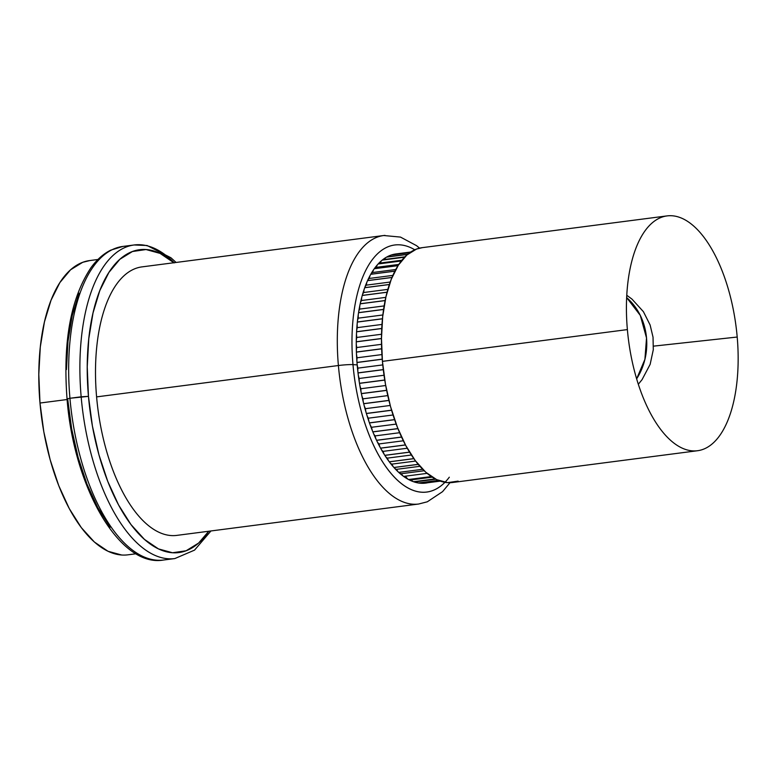 <?xml version="1.0" encoding="UTF-8"?>
<svg xmlns="http://www.w3.org/2000/svg" width="776" height="776" viewBox="0 0 776 776"><rect width="100%" height="100%" fill="white"/><g stroke="black" fill="none" stroke-linecap="round" stroke-linejoin="round"><path stroke-width="1.16" d="M162.203 560.175A158.11 72.381 -97.4 0 1 69.937 398.263L67.046 398.893L69.937 398.263A158.11 72.381 82.6 0 0 163.6 560.02C119.746 567.916 73.768 487.299 67.046 398.903C62.759 341.906 70.723 298.178 90.967 267.72C96.816 259.65 103.421 253.791 110.803 250.124L122.928 246.429A158.11 72.381 82.6 0 0 69.937 398.263L81.16 396.808A158.11 72.381 82.6 0 0 173.417 558.72M163.6 560.02L174.823 558.565A158.11 72.381 -97.4 0 1 81.16 396.808L88.454 396.352L92.402 426.024L98.921 454.736L107.757 481.392L118.573 504.963L130.96 524.537L144.423 539.378L158.459 548.904L172.534 552.755L186.094 550.776L198.617 543.054L208.734 531.25A152.688 69.898 -97.4 0 1 136.983 531.929A152.688 69.898 -97.4 0 1 88.454 396.352L69.937 398.263A158.11 72.381 -97.4 0 1 124.335 246.273M97.951 259.485L89.725 260.561A148.371 67.919 82.6 0 0 39.993 403.035L67.105 399.524L39.993 403.035A148.371 67.919 82.6 0 0 127.885 554.83L136.12 553.763M173.911 262.734A152.688 69.898 -97.4 0 0 88.454 396.352L87.232 366.873L88.774 338.705L93.023 312.932L99.813 290.554L108.902 272.434L119.911 259.252L132.444 251.521L146.004 249.542L160.069 253.393L174.115 262.918M128.603 246.176A158.11 72.381 82.6 0 0 122.928 246.429L134.151 244.974A158.11 72.381 -97.4 0 0 81.16 396.808A158.11 72.381 82.6 0 1 135.548 244.818A158.11 72.381 82.6 0 1 174.154 262.705M67.638 398.651L71.625 428.721L78.133 457.433L86.97 484.088L97.795 507.659L110.173 527.234M79.036 293.25L72.236 315.628L67.987 341.401L66.445 369.57M90.045 260.513L82.741 262.298L70.558 269.805L59.859 282.61L51.032 300.225L44.426 321.972L40.294 347.008L38.8 374.381L39.993 403.035L43.825 431.863L50.159 459.77L58.753 485.669L69.258 508.571L81.296 527.602L94.381 542.017L108.019 551.28L121.696 555.015M67.667 399.048L67.046 398.893M449.314 477.201A124.567 57.026 -97.4 0 1 391.424 473.913A124.567 57.026 -97.4 0 1 352.983 364.623A10.854 0.873 175 0 0 338.394 365.525A135.383 61.973 82.6 0 0 417.391 504.157M96.593 396.885A135.383 61.973 82.6 0 0 176.792 535.392A135.383 61.973 -97.4 0 1 96.593 396.885L338.394 365.525L96.593 396.885A135.383 61.973 82.6 0 1 141.959 266.886L383.771 235.516A135.383 61.973 -97.4 0 0 338.394 365.525A10.854 0.873 -5 0 1 352.983 364.623A124.567 57.026 82.6 0 0 444.929 482.323M176.792 535.392L418.594 504.031A135.383 61.973 -97.4 0 1 338.394 365.525A135.383 61.973 82.6 0 1 384.974 235.39M358.027 372.955A115.546 52.894 -97.4 0 1 358.017 372.878A115.546 52.894 -97.4 0 1 357.193 364.904L352.983 364.623L357.193 364.904A115.546 52.894 -97.4 0 1 356.999 362.508L382.248 359.23L356.999 362.508A115.546 52.894 -97.4 0 1 356.989 362.431A115.546 52.894 82.6 0 0 356.999 362.508A115.546 52.894 -97.4 0 0 357.193 364.904A115.546 52.894 -97.4 0 0 358.017 372.878A115.546 52.894 82.6 0 0 358.027 372.955L383.295 369.677L358.027 372.955A115.546 52.894 -97.4 0 0 359.482 383.286A115.546 52.894 82.6 0 0 359.501 383.373A115.546 52.894 -97.4 0 1 359.482 383.286A115.546 52.894 -97.4 0 1 358.027 372.955M361.373 393.577A115.546 52.894 -97.4 0 1 359.501 383.373L384.76 380.095L359.501 383.373A115.546 52.894 -97.4 0 0 361.373 393.577A115.546 52.894 82.6 0 0 361.393 393.655A115.546 52.894 -97.4 0 1 361.373 393.577L386.623 390.299L361.373 393.577M363.682 403.665A115.546 52.894 -97.4 0 1 361.393 393.655L386.642 390.386L361.393 393.655A115.546 52.894 -97.4 0 0 363.682 403.665A115.546 52.894 82.6 0 0 363.701 403.733A115.546 52.894 -97.4 0 1 363.682 403.665L388.902 400.387L363.682 403.665M366.369 413.453A115.546 52.894 -97.4 0 1 363.701 403.733L388.921 400.464L363.701 403.733A115.546 52.894 -97.4 0 0 366.369 413.453A115.546 52.894 82.6 0 0 366.398 413.53A115.546 52.894 -97.4 0 1 366.369 413.453L391.56 410.184L366.369 413.453M369.434 422.871A115.546 52.894 -97.4 0 1 366.398 413.53L391.579 410.261L366.398 413.53A115.546 52.894 -97.4 0 0 369.434 422.871A115.546 52.894 82.6 0 0 369.454 422.939A115.546 52.894 -97.4 0 1 369.434 422.871L394.567 419.612L369.434 422.871M372.839 431.844A115.546 52.894 -97.4 0 1 369.454 422.939L394.596 419.68L369.454 422.939A115.546 52.894 -97.4 0 0 372.839 431.844A115.546 52.894 82.6 0 0 372.858 431.912A115.546 52.894 -97.4 0 1 372.839 431.844L397.904 428.585L372.839 431.844M376.554 440.283A115.546 52.894 -97.4 0 1 372.858 431.912L397.933 428.653L372.858 431.912A115.546 52.894 -97.4 0 0 376.554 440.283A115.546 52.894 82.6 0 0 376.583 440.351A115.546 52.894 -97.4 0 1 376.554 440.283L401.531 437.043L376.554 440.283M380.55 448.13A115.546 52.894 -97.4 0 1 376.583 440.351L401.561 437.111L376.583 440.351A115.546 52.894 -97.4 0 0 380.55 448.13A115.546 52.894 82.6 0 0 380.589 448.188A115.546 52.894 -97.4 0 1 380.55 448.13L405.421 444.91L380.55 448.13M384.799 455.328A115.546 52.894 -97.4 0 1 380.589 448.188L405.46 444.968L380.589 448.188A115.546 52.894 -97.4 0 0 384.799 455.328A115.546 52.894 82.6 0 0 384.838 455.376A115.546 52.894 -97.4 0 1 384.799 455.328L409.534 452.117L384.799 455.328M389.271 461.798A115.546 52.894 -97.4 0 1 384.838 455.376L409.563 452.175L384.838 455.376A115.546 52.894 -97.4 0 0 389.271 461.798A115.546 52.894 82.6 0 0 389.31 461.846A115.546 52.894 -97.4 0 1 389.271 461.798L413.812 458.616L389.271 461.798M393.917 467.491A115.546 52.894 -97.4 0 1 389.31 461.846L413.85 458.665L389.31 461.846A115.546 52.894 -97.4 0 0 393.917 467.491A115.546 52.894 82.6 0 0 393.956 467.53A115.546 52.894 -97.4 0 1 393.917 467.491L418.206 464.339L393.917 467.491M398.699 472.371A115.546 52.894 -97.4 0 1 393.956 467.53L418.245 464.387L393.956 467.53A115.546 52.894 -97.4 0 0 398.699 472.371A115.546 52.894 -97.4 0 1 398.699 472.371L422.697 469.296L398.699 472.371A115.546 52.894 82.6 0 0 398.738 472.409L422.658 469.267L398.738 472.409A115.546 52.894 -97.4 0 0 403.588 476.386A115.546 52.894 82.6 0 0 403.617 476.415A115.546 52.894 -97.4 0 1 403.588 476.386A115.546 52.894 -97.4 0 1 398.738 472.409M408.525 479.51A115.546 52.894 -97.4 0 1 403.617 476.415L427.101 473.37L403.617 476.415A115.546 52.894 -97.4 0 0 408.525 479.51A115.546 52.894 82.6 0 0 408.564 479.529A115.546 52.894 -97.4 0 1 408.525 479.51L431.32 476.561L408.525 479.51M413.492 481.721A115.546 52.894 -97.4 0 1 408.564 479.529L431.349 476.58L408.564 479.529A115.546 52.894 -97.4 0 0 413.492 481.721A115.546 52.894 82.6 0 0 413.53 481.731A115.546 52.894 -97.4 0 1 413.492 481.721L435.21 478.899L413.492 481.721M418.429 482.982A115.546 52.894 -97.4 0 1 413.53 481.731L435.239 478.918L413.53 481.731A115.546 52.894 -97.4 0 0 418.429 482.982A115.546 52.894 82.6 0 0 418.468 482.992A115.546 52.894 -97.4 0 1 418.429 482.982L438.372 480.392L418.429 482.982M423.308 483.303A115.546 52.894 -97.4 0 1 418.468 482.992L438.391 480.402L418.468 482.992A115.546 52.894 -97.4 0 0 423.308 483.303A115.546 52.894 82.6 0 0 423.347 483.303A115.546 52.894 -97.4 0 1 423.308 483.303L440.235 481.11L423.308 483.303M427.77 482.74A115.546 52.894 -97.4 0 1 423.347 483.303L440.244 481.11L423.347 483.303A115.546 52.894 -97.4 0 0 425.636 483.108A115.546 52.894 -97.4 0 0 427.77 482.74M667.059 215.903A118.388 54.194 -97.4 0 1 737.2 337.036L653.489 346.144L737.2 337.036A118.388 54.194 -97.4 0 1 691.183 450.74A118.388 54.194 -97.4 0 1 627.377 329.596A118.388 54.194 -97.4 0 1 667.059 215.903L422.115 247.67A118.388 54.194 82.6 0 0 382.432 361.364A118.388 54.194 82.6 0 0 452.563 482.497L697.517 450.73A118.388 54.194 -97.4 0 1 627.377 329.596L382.432 361.364L627.377 329.596A118.388 54.194 -97.4 0 1 660.939 217.503A118.388 54.194 -97.4 0 1 737.2 337.036A118.388 54.194 -97.4 0 1 697.517 450.73M646.524 337.958A59.063 52.293 -86.1 0 0 626.659 297.596L640.297 315.405L646.524 337.958L644.914 359.366L636.64 378.843A59.063 52.293 -86.1 0 0 646.524 337.958M395.847 253.956A115.546 52.894 82.6 0 0 395.808 253.965L410.746 252.025L395.847 253.956A115.546 52.894 -97.4 0 1 395.983 253.936A115.546 52.894 -97.4 0 0 395.915 253.946A115.546 52.894 82.6 0 0 395.886 253.946A115.546 52.894 -97.4 0 0 395.847 253.956L410.746 252.025L395.808 253.965A115.546 52.894 -97.4 0 1 395.847 253.956M391.104 255.071L409.844 252.646L391.104 255.071A115.546 52.894 -97.4 0 1 391.143 255.061A115.546 52.894 82.6 0 0 391.104 255.071A115.546 52.894 -97.4 0 0 386.594 257.108A115.546 52.894 82.6 0 0 386.564 257.128L407.575 254.402L386.594 257.108A115.546 52.894 -97.4 0 1 391.104 255.071M409.854 252.636L391.143 255.061A115.546 52.894 -97.4 0 1 395.808 253.965A115.546 52.894 -97.4 0 0 391.143 255.061A13.735 6.286 -97.4 0 1 391.492 255.013A13.735 6.286 82.6 0 0 391.288 255.032A13.735 6.286 82.6 0 0 391.162 255.052L409.854 252.636L391.288 255.032M382.219 260.105L404.577 257.205L382.258 260.076A115.546 52.894 82.6 0 0 382.219 260.105A115.546 52.894 -97.4 0 1 382.258 260.076A115.546 52.894 -97.4 0 1 386.564 257.128A115.546 52.894 -97.4 0 1 386.594 257.108L407.594 254.392L386.564 257.128A115.546 52.894 -97.4 0 0 382.258 260.076L404.606 257.186L382.219 260.105A115.546 52.894 -97.4 0 0 378.145 263.947A115.546 52.894 82.6 0 0 378.116 263.985L401.318 260.978L378.116 263.985A115.546 52.894 -97.4 0 1 378.145 263.947A115.546 52.894 -97.4 0 1 382.219 260.105M401.347 260.94L378.145 263.947L401.347 260.94M374.284 268.729L398.049 265.644L374.284 268.729A115.546 52.894 -97.4 0 1 374.313 268.69A115.546 52.894 82.6 0 0 374.284 268.729A115.546 52.894 -97.4 0 0 370.773 274.248A115.546 52.894 82.6 0 0 370.753 274.297L394.906 271.163L370.753 274.297A115.546 52.894 -97.4 0 1 370.773 274.248A115.546 52.894 -97.4 0 1 374.284 268.729M398.069 265.605L374.313 268.69A115.546 52.894 -97.4 0 1 378.116 263.985A115.546 52.894 -97.4 0 0 374.313 268.69L398.069 265.605M394.926 271.115L370.773 274.248L394.926 271.115M367.552 280.65L391.987 277.478L367.552 280.65A115.546 52.894 -97.4 0 1 367.572 280.592A115.546 52.894 82.6 0 0 367.552 280.65A115.546 52.894 -97.4 0 0 364.73 287.663A115.546 52.894 82.6 0 0 364.71 287.721L389.358 284.53L364.71 287.721A115.546 52.894 -97.4 0 1 364.73 287.663A115.546 52.894 -97.4 0 1 367.552 280.65M392.006 277.43L367.572 280.592A115.546 52.894 -97.4 0 1 370.753 274.297A115.546 52.894 -97.4 0 0 367.572 280.592L392.006 277.43M389.377 284.472L364.73 287.663L389.377 284.472M362.246 295.472L387.059 292.251L362.246 295.472A115.546 52.894 -97.4 0 1 362.266 295.413A115.546 52.894 82.6 0 0 362.246 295.472A115.546 52.894 -97.4 0 0 360.209 303.755A115.546 52.894 82.6 0 0 360.19 303.823L385.129 300.593L360.19 303.823A115.546 52.894 -97.4 0 1 360.209 303.755A115.546 52.894 -97.4 0 1 362.246 295.472M387.079 292.193L362.266 295.413A115.546 52.894 -97.4 0 1 364.71 287.721A115.546 52.894 -97.4 0 0 362.266 295.413L387.079 292.193M385.139 300.525L360.209 303.755L385.139 300.525M358.551 312.718L383.587 309.469L358.551 312.718A115.546 52.894 -97.4 0 1 358.56 312.641A115.546 52.894 82.6 0 0 358.551 312.718A115.546 52.894 -97.4 0 0 357.358 321.991A115.546 52.894 82.6 0 0 357.348 322.069L382.452 318.81L357.348 322.069A115.546 52.894 -97.4 0 1 357.358 321.991A115.546 52.894 -97.4 0 1 358.551 312.718M383.596 309.401L358.56 312.641A115.546 52.894 -97.4 0 1 360.19 303.823A115.546 52.894 -97.4 0 0 358.56 312.641L383.596 309.401M382.461 318.742L357.358 321.991L382.461 318.742M356.582 331.808L381.753 328.539L356.582 331.808A115.546 52.894 -97.4 0 1 356.591 331.73A115.546 52.894 82.6 0 0 356.582 331.808A115.546 52.894 -97.4 0 0 356.271 341.77A115.546 52.894 82.6 0 0 356.271 341.847L381.482 338.579L356.271 341.847A115.546 52.894 -97.4 0 1 356.271 341.77A115.546 52.894 -97.4 0 1 356.582 331.808M381.753 328.461L356.591 331.73A115.546 52.894 -97.4 0 1 357.348 322.069A115.546 52.894 -97.4 0 0 356.591 331.73L381.753 328.461M458.141 481.11L447.626 482.643L436.713 479.655L425.83 472.274L415.383 460.769L405.78 445.579L397.399 427.304L390.541 406.634L385.488 384.372L382.432 361.364L381.482 338.501L356.271 341.77L381.482 338.501L382.675 316.666L385.973 296.684L391.24 279.331L398.282 265.276L406.828 255.052L416.537 249.057L422.367 247.641M356.407 352.11L381.647 348.841L356.407 352.11A115.546 52.894 -97.4 0 1 356.407 352.032A115.546 52.894 82.6 0 0 356.407 352.11A115.546 52.894 -97.4 0 0 356.989 362.431A115.546 52.894 -97.4 0 1 356.407 352.11M381.647 348.754L356.407 352.032A115.546 52.894 -97.4 0 1 356.271 341.847A115.546 52.894 -97.4 0 0 356.407 352.032L381.647 348.754M382.248 359.152L356.989 362.431L382.248 359.152M383.286 369.599L358.017 372.878L383.286 369.599M384.75 380.007L359.482 383.286L384.75 380.007M414.772 249.785A124.567 57.026 82.6 0 0 352.983 364.623A124.567 57.026 -97.4 0 1 414.772 249.785M425.607 483.118A115.546 52.894 82.6 0 0 427.712 482.75A115.546 52.894 82.6 0 1 425.607 483.118M423.201 483.303A13.735 6.286 -97.4 0 1 421.591 482.711A13.735 6.286 82.6 0 0 423.201 483.303M420.078 482.779A13.735 6.286 -97.4 0 1 418.749 483.031A13.735 6.286 82.6 0 0 419.263 483.011L438.624 480.499M418.245 482.953A13.735 6.286 -97.4 0 1 416.305 481.721A13.735 6.286 82.6 0 0 418.245 482.953M416.082 481.489A13.735 6.286 -97.4 0 1 413.909 481.857A13.735 6.286 82.6 0 0 414.908 481.906L435.772 479.199M413.239 481.624A13.735 6.286 -97.4 0 1 411.222 479.878A13.735 6.286 82.6 0 0 413.239 481.624M411.164 479.81A13.735 6.286 -97.4 0 1 409.03 479.781A13.735 6.286 82.6 0 0 410.533 479.966L432.232 477.153M406.255 477.211A13.735 6.286 82.6 0 0 408.215 479.345A13.735 6.286 -97.4 0 1 406.255 477.211A13.735 6.286 -97.4 0 1 404.15 476.794A13.735 6.286 82.6 0 0 406.178 477.221A13.735 6.286 82.6 0 0 406.255 477.211L406.178 477.221M403.219 476.125A13.735 6.286 -97.4 0 1 401.376 473.709A13.735 6.286 -97.4 0 1 399.32 472.933A13.735 6.286 82.6 0 0 401.376 473.709L424.171 470.751L401.376 473.709A13.735 6.286 82.6 0 0 403.219 476.125M398.301 472.002A13.735 6.286 -97.4 0 1 396.575 469.334A13.735 6.286 -97.4 0 1 394.577 468.219A13.735 6.286 82.6 0 0 396.575 469.334L419.894 466.308L396.575 469.334A13.735 6.286 82.6 0 0 398.301 472.002M393.49 467.006A13.735 6.286 -97.4 0 1 391.89 464.126A13.735 6.286 -97.4 0 1 389.95 462.7A13.735 6.286 82.6 0 0 391.89 464.126L415.596 461.051L391.89 464.126A13.735 6.286 82.6 0 0 393.49 467.006M388.825 461.196A13.735 6.286 -97.4 0 1 387.37 458.121A13.735 6.286 -97.4 0 1 385.497 456.395A13.735 6.286 82.6 0 0 387.37 458.121L411.358 455.017L387.37 458.121A13.735 6.286 82.6 0 0 388.825 461.196M384.353 454.61A13.735 6.286 -97.4 0 1 383.034 451.38A13.735 6.286 -97.4 0 1 381.239 449.372A13.735 6.286 82.6 0 0 383.034 451.38L407.255 448.237L383.034 451.38A13.735 6.286 82.6 0 0 384.353 454.61M380.104 447.306A13.735 6.286 -97.4 0 1 378.93 443.95A13.735 6.286 -97.4 0 1 377.223 441.69A13.735 6.286 82.6 0 0 378.93 443.95L403.316 440.787L378.93 443.95A13.735 6.286 82.6 0 0 380.104 447.306M376.118 439.352A13.735 6.286 -97.4 0 1 375.089 435.899A13.735 6.286 -97.4 0 1 373.479 433.396A13.735 6.286 82.6 0 0 375.089 435.899L399.611 432.717L375.089 435.899A13.735 6.286 82.6 0 0 376.118 439.352M372.422 430.816A13.735 6.286 -97.4 0 1 371.549 427.285A13.735 6.286 -97.4 0 1 370.036 424.559A13.735 6.286 82.6 0 0 371.549 427.285L396.167 424.094L371.549 427.285A13.735 6.286 82.6 0 0 372.422 430.816M369.046 421.766A13.735 6.286 -97.4 0 1 368.328 418.186A13.735 6.286 -97.4 0 1 366.922 415.267A13.735 6.286 82.6 0 0 368.328 418.186L393.034 414.985L368.328 418.186A13.735 6.286 82.6 0 0 369.046 421.766M366.02 412.279A13.735 6.286 -97.4 0 1 365.457 408.671A13.735 6.286 -97.4 0 1 364.167 405.576A13.735 6.286 82.6 0 0 365.457 408.671L390.221 405.46L365.457 408.671A13.735 6.286 82.6 0 0 366.02 412.279M363.372 402.434A13.735 6.286 -97.4 0 1 362.964 398.835A13.735 6.286 -97.4 0 1 361.8 395.576A13.735 6.286 82.6 0 0 362.964 398.835L387.767 395.615L362.964 398.835A13.735 6.286 82.6 0 0 363.372 402.434M361.121 392.316A13.735 6.286 -97.4 0 1 360.869 388.737A13.735 6.286 -97.4 0 1 359.831 385.342A13.735 6.286 82.6 0 0 360.869 388.737L385.701 385.517L360.869 388.737A13.735 6.286 82.6 0 0 361.121 392.316M359.278 382.005A13.735 6.286 -97.4 0 1 359.181 378.475A13.735 6.286 -97.4 0 1 358.279 374.963A13.735 6.286 82.6 0 0 359.181 378.475L384.023 375.254L359.181 378.475A13.735 6.286 82.6 0 0 359.278 382.005M357.872 371.597A13.735 6.286 -97.4 0 1 357.92 368.134A13.735 6.286 -97.4 0 1 357.164 364.526A13.735 6.286 82.6 0 0 357.92 368.134L382.762 364.904L357.92 368.134A13.735 6.286 82.6 0 0 357.872 371.597M356.892 361.17A13.735 6.286 -97.4 0 1 357.096 357.785A13.735 6.286 -97.4 0 1 356.485 354.108A13.735 6.286 82.6 0 0 357.096 357.785L381.928 354.574L357.096 357.785A13.735 6.286 82.6 0 0 356.892 361.17M356.368 350.81A13.735 6.286 -97.4 0 1 356.727 347.541A13.735 6.286 -97.4 0 1 356.262 343.797A13.735 6.286 82.6 0 0 356.727 347.541L381.52 344.321L356.727 347.541A13.735 6.286 82.6 0 0 356.368 350.81M356.281 340.596A13.735 6.286 -97.4 0 1 356.795 337.463A13.735 6.286 -97.4 0 1 356.485 333.69A13.735 6.286 82.6 0 0 356.795 337.463L381.54 334.252L356.795 337.463A13.735 6.286 82.6 0 0 356.281 340.596M356.65 330.634A13.735 6.286 -97.4 0 1 357.309 327.637A13.735 6.286 -97.4 0 1 357.173 323.864A13.735 6.286 82.6 0 0 357.309 327.637L381.986 324.436L357.309 327.637A13.735 6.286 82.6 0 0 356.65 330.634M357.464 320.973A13.735 6.286 -97.4 0 1 358.269 318.16A13.735 6.286 -97.4 0 1 358.299 314.406A13.735 6.286 82.6 0 0 358.269 318.16L382.859 314.969L358.269 318.16A13.735 6.286 82.6 0 0 357.464 320.973M358.706 311.719A13.735 6.286 -97.4 0 1 359.666 309.09A13.735 6.286 -97.4 0 1 359.87 305.385A13.735 6.286 82.6 0 0 359.666 309.09L384.139 305.919L359.666 309.09A13.735 6.286 82.6 0 0 358.706 311.719M360.384 302.941A13.735 6.286 -97.4 0 1 361.49 300.525A13.735 6.286 -97.4 0 1 361.858 296.888A13.735 6.286 82.6 0 0 361.49 300.525L385.817 297.363L361.49 300.525A13.735 6.286 82.6 0 0 360.384 302.941M362.47 294.696A13.735 6.286 -97.4 0 1 363.711 292.513A13.735 6.286 -97.4 0 1 364.274 288.973A13.735 6.286 82.6 0 0 363.711 292.513L387.855 289.38L363.711 292.513A13.735 6.286 82.6 0 0 362.47 294.696M364.943 287.062A13.735 6.286 -97.4 0 1 366.33 285.141A13.735 6.286 -97.4 0 1 367.067 281.727A13.735 6.286 82.6 0 0 366.33 285.141L390.221 282.037L366.33 285.141A13.735 6.286 82.6 0 0 364.943 287.062M367.795 280.107A13.735 6.286 -97.4 0 1 369.308 278.448A13.735 6.286 -97.4 0 1 370.249 275.208A13.735 6.286 82.6 0 0 369.308 278.448L392.879 275.393L369.308 278.448A13.735 6.286 82.6 0 0 367.795 280.107M370.996 273.87A13.735 6.286 -97.4 0 1 372.635 272.512A13.735 6.286 -97.4 0 1 373.77 269.456A13.735 6.286 82.6 0 0 372.635 272.512L395.779 269.505L372.635 272.512A13.735 6.286 82.6 0 0 370.996 273.87M374.517 268.409A13.735 6.286 -97.4 0 1 376.282 267.361A13.735 6.286 -97.4 0 1 377.611 264.548A13.735 6.286 82.6 0 0 376.282 267.361L398.825 264.441L376.282 267.361A13.735 6.286 82.6 0 0 374.517 268.409M378.319 263.762A13.735 6.286 -97.4 0 1 380.211 263.054A13.735 6.286 82.6 0 0 379.881 263.083A13.735 6.286 82.6 0 0 378.319 263.762M380.211 263.035A13.735 6.286 -97.4 0 1 381.743 260.503A13.735 6.286 82.6 0 0 380.211 263.035M404.965 256.817L383.48 259.601A13.735 6.286 82.6 0 0 382.393 259.97A13.735 6.286 -97.4 0 1 384.392 259.63M384.459 259.475A13.735 6.286 -97.4 0 1 386.138 257.38A13.735 6.286 82.6 0 0 384.459 259.475M407.74 254.266L387.292 256.914A13.735 6.286 82.6 0 0 386.681 257.06A13.735 6.286 -97.4 0 1 388.078 256.914M389.057 256.681A13.735 6.286 -97.4 0 1 390.764 255.197A13.735 6.286 82.6 0 0 389.057 256.681M394.179 254.664A13.735 6.286 -97.4 0 1 395.692 253.975A13.735 6.286 82.6 0 0 394.179 254.664M174.823 558.565L194.543 550.126L210.946 530.959M176.113 262.453L170.933 257.768L147.081 245.507L134.151 244.974M418.594 504.031L427.304 501.8L442.572 491.654L450.012 482.691M638.318 384.256L642.043 379.677L650.142 364.361L653.295 349.714L653.033 337.191L650.113 324.979L643.411 311.68L631.945 299.08L626.775 295.278M440.264 481.12L423.56 483.283M401.91 260.222L379.881 263.083M419.593 248.136L416.557 245.672L400.484 237.087L383.771 235.516"/></g></svg>
